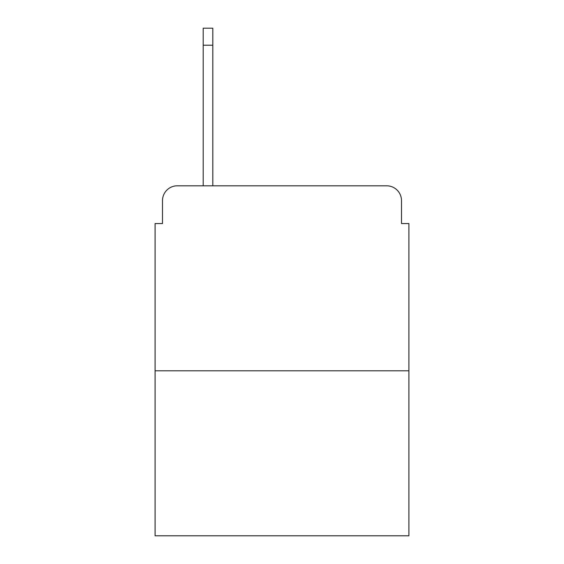 <?xml version="1.0" encoding="UTF-8"?>
<svg xmlns="http://www.w3.org/2000/svg" width="564" height="564" viewBox="0 0 564 564"><rect width="100%" height="100%" fill="white"/><g stroke="black" fill="none" stroke-linecap="round" stroke-linejoin="round"><path stroke-width="0.85" d="M162.502 200.608L162.502 223.541L162.502 200.608A14.798 14.798 0 0 1 177.3 185.81L203.195 185.81L203.195 28.2L212.818 28.2L212.818 185.81L224.282 185.81M408.9 370.795L155.1 370.795L155.1 535.8L408.9 535.8L408.9 223.541L401.498 223.541L401.498 200.608A14.798 14.798 0 0 0 386.7 185.81L177.3 185.81M155.1 370.795L155.1 223.541L162.502 223.541M339.718 185.81L386.7 185.81M401.498 223.541L401.498 200.608M203.195 45.219L212.818 45.219"/></g></svg>
